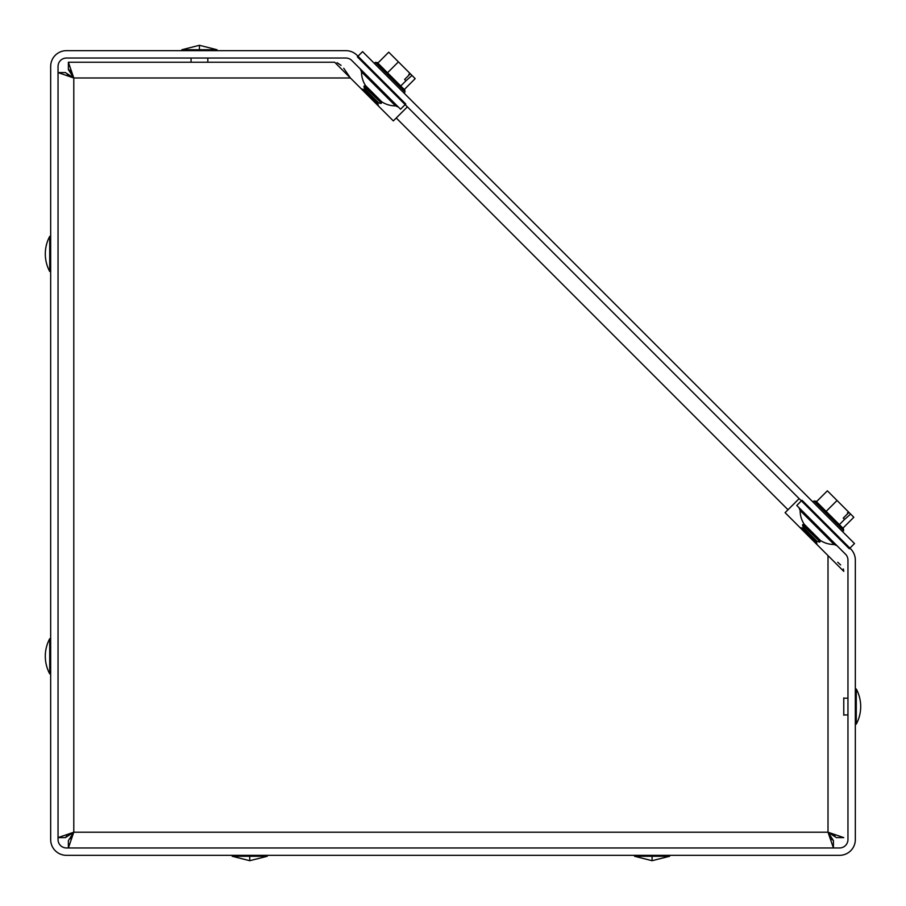<?xml version="1.0" encoding="UTF-8"?>
<svg xmlns="http://www.w3.org/2000/svg" width="906" height="906" viewBox="0 0 906 906"><rect width="100%" height="100%" fill="white"/><g stroke="black" fill="none" stroke-linecap="round" stroke-linejoin="round"><path stroke-width="1.36" d="M800.134 510.497A25.142 25.142 0 0 0 804.177 524.234L820.394 540.452A25.142 25.142 0 0 0 834.132 544.495A25.142 25.142 0 0 1 820.394 540.452A25.142 25.142 0 0 0 834.132 544.495L800.134 510.497A25.142 25.142 0 0 0 804.177 524.234A25.142 25.142 0 0 1 800.134 510.497L798.956 507.632L800.134 510.497M360.328 69.015L361.505 71.868A25.142 25.142 0 0 0 365.548 85.606L381.766 101.823A25.142 25.142 0 0 0 395.503 105.866L361.505 71.868A25.142 25.142 0 0 0 365.548 85.606M66.421 847.959L839.579 847.959A8.381 8.381 0 0 0 847.959 839.579L847.959 560.112A8.381 8.381 0 0 0 845.502 554.189L796.782 505.457L801.991 500.237L850.723 548.968A15.753 15.753 0 0 1 855.332 560.112L855.332 839.579A15.753 15.753 0 0 1 839.579 855.332L66.421 855.332A15.753 15.753 0 0 1 50.668 839.579L50.668 66.421A15.753 15.753 0 0 1 66.421 50.668L345.888 50.668A15.753 15.753 0 0 1 357.032 55.277L405.763 104.009L400.543 109.218L351.811 60.498A8.381 8.381 0 0 0 345.888 58.041L66.421 58.041A8.381 8.381 0 0 0 58.041 66.421L58.041 839.579A8.381 8.381 0 0 0 66.421 847.959M362.57 51.619L854.505 543.555L849.296 548.764L357.36 56.829L362.57 51.619M68.38 69.603L73.794 77.995L65.413 72.571L58.041 72.571L73.794 77.995L68.38 62.231L68.38 69.603L69.728 70.249M68.38 62.231L334.642 62.231L393.329 120.906L407.383 106.851M799.149 498.617L785.094 512.671L843.769 571.358L843.316 568.957M832.671 834.233L828.005 832.206L836.397 837.62L843.769 837.62L828.005 832.206L833.429 847.959L833.429 840.587L828.005 832.206L830.349 837.472M343.736 68.267L350.407 77.995L73.794 77.995L73.794 832.206L68.38 840.587L68.38 847.959L73.794 832.206L58.041 837.62L65.413 837.62L73.794 832.206L68.528 834.539M843.769 715.208L843.769 697.903M834.981 835.592L833.939 834.913M71.767 73.329L71.087 72.061M70.408 71.019L69.739 70.249M67.157 74.836L68.528 75.651M67.157 835.355L65.413 837.62M70.645 838.843L71.461 837.472M831.164 838.843L833.429 840.587M840.621 564.902L837.733 562.264M341.098 65.379L337.043 62.684M249.739 856.272L249.739 860.7L232.163 856.272L267.304 856.272L267.304 855.332M652.071 856.272L652.071 860.7L634.506 856.272L669.636 856.272L669.636 855.332M49.728 638.696L49.728 673.838A37.089 37.089 0 0 1 49.728 638.696L50.668 638.696M49.728 673.838L50.668 673.838M49.728 236.364L49.728 271.494A37.089 37.089 0 0 1 49.728 236.364L50.668 236.364M49.728 271.494L50.668 271.494M856.272 688.99A37.089 37.089 0 0 1 856.272 724.12L855.332 724.12L856.272 724.12L856.272 688.99L855.332 688.99M847.959 698.175L843.769 698.175M847.959 714.936L843.769 714.936M199.445 49.728L199.445 45.3L217.01 49.728L181.88 49.728L181.88 50.668M842.603 531.652L843.633 530.633L813.996 500.995L812.976 502.015M847.472 512.807L849.432 512.875L853.814 517.258L842.908 528.164L843.373 528.628L816 501.245L813.996 500.995M805.117 525.174L802.886 524.585L820.043 541.731L819.443 539.5M803.192 527.462L802.456 528.198L803.192 527.462L817.167 541.426L816.431 542.162L802.456 528.198L803.192 527.462L802.523 524.948L820.043 541.731M802.456 528.198L799.953 527.519L817.099 544.676L816.431 542.162M826.147 511.392L837.053 500.486L827.371 490.814L816.465 501.72M839.364 524.619L844.585 519.398L843.26 518.073L848.945 512.388L837.053 500.486M850.621 514.064L844.585 519.398M403.985 93.024L405.005 92.004L375.367 62.367L374.348 63.397M408.844 74.19L410.814 74.247L415.186 78.629L404.28 89.535L404.755 90L377.372 62.627L375.367 62.367M366.5 86.557L364.269 85.957L381.415 103.114L380.826 100.883M364.574 88.833L363.838 89.569L364.574 88.833L376.5 100.759L378.538 102.808L377.802 103.544L363.838 89.569L364.574 88.833L363.895 86.319L381.415 103.114M363.838 89.569L361.324 88.901L378.481 106.047L377.802 103.544M387.519 72.774L398.425 61.868L388.742 52.186L377.836 63.092M400.746 85.991L405.956 80.781L404.631 79.456L410.327 73.76L398.425 61.868M412.004 75.436L405.956 80.781M73.794 832.206L828.005 832.206L828.005 555.593M788.005 509.761L396.239 117.995M834.132 544.495L836.985 545.672M395.503 105.866L398.368 107.044M232.163 856.272L232.163 855.332M249.739 860.7L267.304 856.272M634.506 856.272L634.506 855.332M652.071 860.7L669.636 856.272M207.825 58.041L207.825 62.231M191.064 58.041L191.064 62.231M217.01 49.728L217.01 50.668M199.445 45.3L181.88 49.728M843.373 528.628L843.633 530.633M817.167 541.426L819.681 542.105M404.755 90L405.005 92.004M378.538 102.808L381.052 103.477"/></g></svg>
